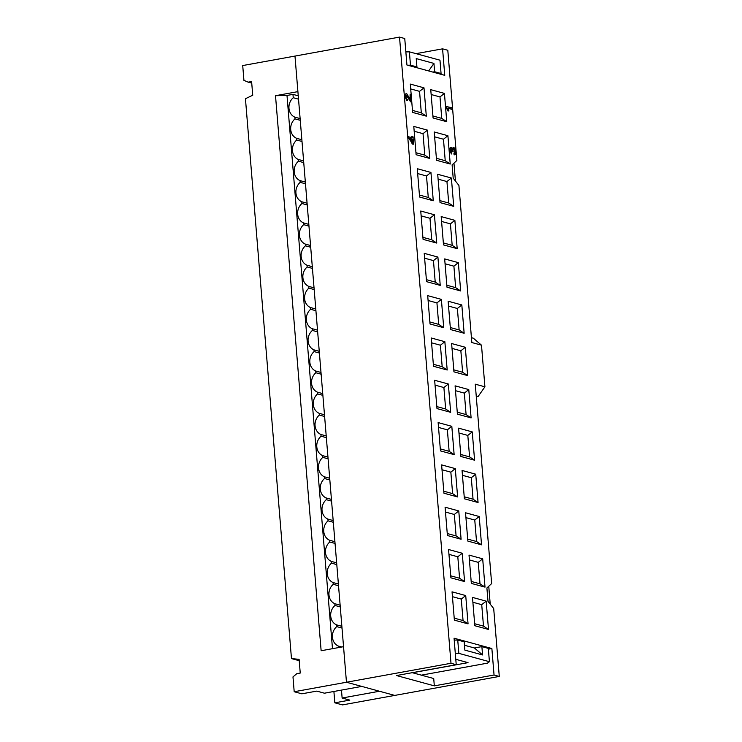 <?xml version="1.0" encoding="UTF-8"?>
<svg xmlns="http://www.w3.org/2000/svg" width="742" height="742" viewBox="0 0 742 742"><rect width="100%" height="100%" fill="white"/><g stroke="black" fill="none" stroke-linecap="round" stroke-linejoin="round"><path stroke-width="1.11" d="M412.274 672.679L433.718 678.522L434.32 685.858L494.051 675.016L491.872 648.527L454.058 638.213L456.228 664.702L450.997 663.274L399.521 37.1L404.752 38.528L406.931 65.008L444.755 75.332L442.575 48.842L416.039 53.656M456.228 664.702L396.497 675.545L434.32 685.858M491.872 648.527L488.384 649.157M399.521 37.1L294.982 56.077L346.468 682.241L394.753 695.412L499.283 676.444L494.051 675.016M442.575 48.842L447.806 50.271L456.859 160.458L452.11 164.863L453.204 178.191L458.918 185.444L471.829 342.535L481.493 345.169L484.916 386.814L478.126 396.497L476.225 395.978M332.481 648.684L286.996 95.449L275.505 95.699L321.138 650.743L343.537 646.681L346.468 682.241L294.194 691.729L301.846 693.816L316.778 691.108L324.421 693.195L361.753 686.415L346.468 682.241L450.997 663.274M478.126 396.497L476.281 396.673M471.43 337.675L473.34 338.194L481.493 345.169M484.916 386.814L475.26 384.18L491.649 583.574L486.9 587.979L487.995 601.308L493.699 608.561L499.283 676.444M437.706 174.287L440.034 202.603L453.714 206.341L451.386 178.015L437.706 174.287M434.228 131.974L436.556 160.3L450.236 164.028L447.908 135.712L434.228 131.974M430.75 89.661L433.078 117.987L446.758 121.716L444.43 93.399L430.75 89.661M410.307 84.087L412.635 112.413L426.316 116.142L423.988 87.825L410.307 84.087M413.786 126.4L416.114 154.716L429.794 158.454L427.466 130.138L413.786 126.4M417.264 168.712L419.592 197.029L433.272 200.767L430.944 172.441L417.264 168.712M441.184 216.599L443.512 244.916L457.193 248.653L454.865 220.328L441.184 216.599M420.742 211.025L423.07 239.341L436.75 243.07L434.422 214.753L420.742 211.025M444.662 258.912L446.99 287.228L460.671 290.957L458.343 262.64L444.662 258.912M424.22 253.337L426.548 281.654L440.229 285.382L437.901 257.066L424.22 253.337M448.14 301.224L450.468 329.541L464.149 333.269L461.821 304.953L448.14 301.224M427.698 295.65L430.026 323.966L443.707 327.695L441.379 299.378L427.698 295.65M451.618 343.537L453.946 371.853L467.627 375.582L465.299 347.265L451.618 343.537M431.176 337.962L433.504 366.279L447.185 370.008L444.857 341.691L431.176 337.962M455.096 385.84L457.424 414.166L471.105 417.894L468.777 389.578L455.096 385.84M434.654 380.266L436.982 408.592L450.663 412.32L448.335 384.004L434.654 380.266M458.575 428.153L460.903 456.478L474.583 460.207L472.255 431.89L458.575 428.153M438.132 422.578L440.46 450.895L454.141 454.633L451.813 426.316L438.132 422.578M462.053 470.465L464.381 498.782L478.061 502.519L475.733 474.194L462.053 470.465M441.611 464.891L443.939 493.207L457.619 496.945L455.291 468.619L441.611 464.891M465.531 512.778L467.859 541.094L481.539 544.832L479.211 516.506L465.531 512.778M445.089 507.203L447.417 535.52L461.097 539.248L458.769 510.932L445.089 507.203M469.009 555.09L471.337 583.407L485.018 587.135L482.69 558.819L469.009 555.09M448.567 549.516L450.895 577.832L464.575 581.561L462.247 553.244L448.567 549.516M472.487 597.403L474.815 625.719L488.496 629.448L486.168 601.131L472.487 597.403M452.045 591.828L454.373 620.145L468.054 623.874L465.726 595.557L452.045 591.828M452.323 109.241L447.899 108.035A9.358 4.229 -100.3 0 1 448.956 110.975L447.834 110.873L446.081 106.421L452.212 107.887L451.869 109.324L448.001 108.267M454.605 154.781L454.123 154.865L453.937 153.492L454.781 151.637A2.254 1.02 79.7 0 0 453.464 149.086A2.133 0.965 79.7 0 0 453.445 149.077L453.909 149.003A2.133 0.965 79.7 0 0 453.64 148.984A2.133 0.965 79.7 0 0 453.028 150.849A3.747 1.697 79.7 0 0 453.186 151.813L452.073 151.563L451.015 149.012M453.186 151.813L451.47 148.929A1.669 0.761 79.7 0 0 451.266 148.919A1.669 0.761 79.7 0 0 450.793 150.422L451.822 152.564L451.414 153.984L449.698 150.376A3.07 1.391 -100.3 0 1 450.57 147.639A3.07 1.391 -100.3 0 1 450.821 147.63M452.268 148.548L453.214 147.704M407.349 100.662L405.457 96.692C405.336 94.614 405.763 93.631 406.746 93.724L410.567 99.947L410.113 94.494L410.845 94.688L411.439 101.923A2.987 1.354 -100.3 0 1 410.929 101.635L406.866 95.078A1.976 0.89 79.7 0 0 406.672 95.078A1.976 0.89 79.7 0 0 406.115 96.896A2.05 0.927 79.7 0 0 407.312 99.326L406.904 100.745L405.011 96.766C404.882 94.698 405.317 93.705 406.301 93.798M406.746 93.724L406.162 93.77M410.029 98.946L410.113 94.494M411.439 101.923L410.994 102.006A2.987 1.354 -100.3 0 1 410.484 101.719L406.421 95.161M411.847 137.539L411.754 136.389L412.932 136.5L413.044 137.864L414.426 138.235L414.537 139.589L413.173 139.422M414.537 139.589L413.155 139.218L413.563 144.189L412.385 144.069L408.369 136.788L412.311 137.66L412.2 136.305M412.172 141.444L411.977 139.097L410.419 138.671M447.834 110.873L446.155 107.293M446.601 107.21L446.526 106.338M448.956 110.975L448.289 110.79M451.859 153.9L450.144 150.292A3.07 1.391 -100.3 0 1 451.015 147.556A3.07 1.391 -100.3 0 1 451.331 147.565A2.56 1.159 -100.3 0 1 452.583 149.392L453.807 147.649A3.673 1.66 -100.3 0 1 455.885 151.785C455.978 153.789 455.532 154.79 454.568 154.781L455.226 151.554A2.254 1.02 79.7 0 0 453.909 149.003M452.982 147.704L453.807 147.649M454.429 153.399L453.937 153.492M413.563 144.189L412.385 144.069M412.83 143.994L408.462 137.845M408.907 137.762L408.823 136.704M412.422 139.014L412.691 142.279L410.27 138.429L411.977 139.097M468.054 623.874L463.054 620.553L461.283 599.091L452.444 596.679M461.283 599.091L465.726 595.557M454.215 618.142L463.054 620.553M488.496 629.448L483.496 626.127L481.725 604.665L472.886 602.254M481.725 604.665L486.168 601.131M474.657 623.725L483.496 626.127M464.575 581.561L459.576 578.25L457.805 556.778L448.966 554.367M457.805 556.778L462.247 553.244M450.737 575.838L459.576 578.25M485.018 587.135L480.009 583.824L478.247 562.353L469.408 559.941M478.247 562.353L482.69 558.819M471.17 581.413L480.009 583.824M461.097 539.248L456.098 535.937L454.327 514.466L445.488 512.054M454.327 514.466L458.769 510.932M447.259 533.526L456.098 535.937M481.539 544.832L476.531 541.512L474.769 520.04L465.93 517.628M474.769 520.04L479.211 516.506M467.692 539.1L476.531 541.512M457.619 496.945L452.62 493.625L450.848 472.153L442.009 469.742M450.848 472.153L455.291 468.619M443.781 491.213L452.62 493.625M478.061 502.519L473.053 499.199L471.291 477.727L462.452 475.316M471.291 477.727L475.733 474.194M464.214 496.788L473.053 499.199M454.141 454.633L449.133 451.312L447.37 429.841L438.531 427.429M447.37 429.841L451.813 426.316M440.294 448.901L449.133 451.312M474.583 460.207L469.575 456.887L467.812 435.415L458.973 433.003M467.812 435.415L472.255 431.89M460.736 454.475L469.575 456.887M450.663 412.32L445.654 409L443.892 387.528L435.053 385.117M443.892 387.528L448.335 384.004M436.815 406.588L445.654 409M471.105 417.894L466.097 414.574L464.334 393.102L455.495 390.691M464.334 393.102L468.777 389.578M457.257 412.162L466.097 414.574M447.185 370.008L442.176 366.687L440.414 345.215L431.575 342.813M440.414 345.215L444.857 341.691M433.337 364.276L442.176 366.687M467.627 375.582L462.618 372.261L460.856 350.799L452.017 348.388M460.856 350.799L465.299 347.265M453.779 369.85L462.618 372.261M443.707 327.695L438.698 324.375L436.936 302.912L428.097 300.501M436.936 302.912L441.379 299.378M429.859 321.963L438.698 324.375M464.149 333.269L459.14 329.949L457.378 308.487L448.539 306.075M457.378 308.487L461.821 304.953M450.301 327.547L459.14 329.949M440.229 285.382L435.22 282.071L433.458 260.6L424.619 258.188M433.458 260.6L437.901 257.066M426.381 279.66L435.22 282.071M460.671 290.957L455.662 287.646L453.9 266.174L445.061 263.762M453.9 266.174L458.343 262.64M446.823 285.234L455.662 287.646M436.75 243.07L431.742 239.759L429.98 218.287L421.141 215.876M429.98 218.287L434.422 214.753M422.903 237.347L431.742 239.759M457.193 248.653L452.184 245.333L450.422 223.861L441.583 221.45M450.422 223.861L454.865 220.328M443.345 242.922L452.184 245.333M433.272 200.767L428.264 197.446L426.502 175.975L417.663 173.563M426.502 175.975L430.944 172.441M419.425 195.035L428.264 197.446M429.794 158.454L424.786 155.134L423.023 133.662L414.184 131.251M423.023 133.662L427.466 130.138M415.947 152.722L424.786 155.134M426.316 116.142L421.308 112.821L419.545 91.349L410.706 88.938M419.545 91.349L423.988 87.825M412.469 110.41L421.308 112.821M446.758 121.716L441.75 118.395L439.987 96.924L431.148 94.522M439.987 96.924L444.43 93.399M432.911 115.984L441.75 118.395M450.236 164.028L445.228 160.708L443.466 139.236L434.627 136.825M443.466 139.236L447.908 135.712M436.389 158.296L445.228 160.708M453.714 206.341L448.706 203.02L446.944 181.549L438.105 179.137M446.944 181.549L451.386 178.015M439.867 200.609L448.706 203.02M488.755 586.254L490.221 604.136M453.965 163.147L455.44 181.029M294.194 691.729L292.979 676.908L296.8 673.671L300.241 673.05L299.109 659.341L291.467 658.581L299.221 660.695M291.467 658.581L245.444 98.705L252.734 95.236L251.603 81.527L248.171 82.149L251.742 83.123M412.487 672.734L468.044 662.652L455.792 659.313M421.345 675.155L487.355 663.172L489.423 661.697L458.834 653.359L455.3 653.442M405.855 51.921L409.389 51.838L439.969 60.185L441.063 73.504L440.238 74.098M407.72 65.231L410.484 65.166L409.389 51.838M458.834 653.359L457.74 640.031L454.206 640.114M464.464 645.262L474.416 647.97L481.883 646.616L488.319 648.378L489.423 661.697M457.74 640.031L464.177 641.793L464.863 650.122L482.569 654.945L481.883 646.616M441.063 73.504L434.627 71.751L432.827 72.076M415.121 67.253L416.921 66.919L410.484 65.166M416.921 66.919L416.234 58.59L433.94 63.422L434.627 71.751M474.416 647.97L482.569 654.945M428.672 70.944L433.94 63.422M334.837 702.813L349.77 700.105L342.127 698.018L379.459 691.247L394.753 695.412L342.479 704.9L334.837 702.813L333.9 691.47M248.171 82.149L243.933 80.386L242.717 65.556L294.982 56.077L297.904 91.637L275.505 95.699M342.127 698.018L341.478 690.097M338.454 647.599L338.324 646.041A11.399 9.943 105.3 0 1 332.453 637.248A11.399 9.943 105.3 0 1 336.729 626.61L336.59 624.885A11.399 9.943 105.3 0 1 330.709 616.092A11.399 9.943 105.3 0 1 334.994 605.463L334.846 603.728A11.399 9.943 105.3 0 1 328.975 594.936A11.399 9.943 105.3 0 1 333.251 584.306L333.112 582.572A11.399 9.943 105.3 0 1 327.231 573.779A11.399 9.943 105.3 0 1 331.516 563.15L331.368 561.416A11.399 9.943 105.3 0 1 325.497 552.623A11.399 9.943 105.3 0 1 329.773 541.994L329.633 540.259A11.399 9.943 105.3 0 1 323.753 531.467A11.399 9.943 105.3 0 1 328.038 520.838L327.89 519.103A11.399 9.943 105.3 0 1 322.019 510.32A11.399 9.943 105.3 0 1 326.295 499.681L326.155 497.947A11.399 9.943 105.3 0 1 320.275 489.163A11.399 9.943 105.3 0 1 324.551 478.525L324.412 476.8A11.399 9.943 105.3 0 1 318.541 468.007A11.399 9.943 105.3 0 1 322.816 457.369L322.677 455.644A11.399 9.943 105.3 0 1 316.797 446.851A11.399 9.943 105.3 0 1 321.073 436.213L320.934 434.487A11.399 9.943 105.3 0 1 315.062 425.695A11.399 9.943 105.3 0 1 319.338 415.056L319.199 413.331A11.399 9.943 105.3 0 1 313.319 404.538A11.399 9.943 105.3 0 1 317.595 393.9L317.455 392.175A11.399 9.943 105.3 0 1 311.575 383.382A11.399 9.943 105.3 0 1 315.86 372.744L315.712 371.019A11.399 9.943 105.3 0 1 309.841 362.226A11.399 9.943 105.3 0 1 314.116 351.587L313.977 349.862A11.399 9.943 105.3 0 1 308.097 341.07A11.399 9.943 105.3 0 1 312.382 330.44L312.234 328.706A11.399 9.943 105.3 0 1 306.363 319.913A11.399 9.943 105.3 0 1 310.638 309.284L310.499 307.55A11.399 9.943 105.3 0 1 304.619 298.757A11.399 9.943 105.3 0 1 308.904 288.128L308.755 286.393A11.399 9.943 105.3 0 1 302.884 277.601A11.399 9.943 105.3 0 1 307.16 266.972L307.021 265.237A11.399 9.943 105.3 0 1 301.141 256.444A11.399 9.943 105.3 0 1 305.426 245.815L305.277 244.081A11.399 9.943 105.3 0 1 299.406 235.288A11.399 9.943 105.3 0 1 303.682 224.659L303.543 222.925A11.399 9.943 105.3 0 1 297.663 214.141A11.399 9.943 105.3 0 1 301.948 203.503L301.799 201.778A11.399 9.943 105.3 0 1 295.928 192.985A11.399 9.943 105.3 0 1 300.204 182.346L300.065 180.621A11.399 9.943 105.3 0 1 294.184 171.829A11.399 9.943 105.3 0 1 298.469 161.19L298.321 159.465A11.399 9.943 105.3 0 1 292.45 150.672A11.399 9.943 105.3 0 1 296.726 140.034L296.587 138.309A11.399 9.943 105.3 0 1 290.706 129.516A11.399 9.943 105.3 0 1 294.991 118.878L294.843 117.153A11.399 9.943 105.3 0 1 288.972 108.36A11.399 9.943 105.3 0 1 293.248 97.721L292.969 94.364L286.996 95.449M317.595 393.9L322.872 395.347M322.733 393.612L317.455 392.175M319.338 415.056L324.616 416.494M324.477 414.769L319.199 413.331M321.073 436.213L326.359 437.65M326.211 435.925L320.934 434.487M327.955 457.081L322.677 455.644M322.816 457.369L328.094 458.806M329.689 478.238L324.412 476.8M324.551 478.525L329.838 479.963M331.433 499.394L326.155 497.947M326.295 499.681L331.572 501.119M333.167 520.55L327.89 519.103M328.038 520.838L333.316 522.275M329.773 541.994L335.05 543.432M334.911 541.706L329.633 540.259M336.645 562.853L331.368 561.416M331.516 563.15L336.794 564.588M333.251 584.306L338.528 585.744M338.389 584.01L333.112 582.572M340.124 605.166L334.846 603.728M334.994 605.463L340.272 606.9M341.867 626.322L336.59 624.885M336.729 626.61L342.006 628.057M320.998 372.456L315.712 371.019M315.86 372.744L321.138 374.191M314.116 351.587L319.394 353.034M319.255 351.3L313.977 349.862M317.52 330.144L312.234 328.706M312.382 330.44L317.659 331.878M315.777 308.987L310.499 307.55M310.638 309.284L315.916 310.722M314.042 287.831L308.755 286.393M308.904 288.128L314.181 289.565M312.299 266.684L307.021 265.237M307.16 266.972L312.438 268.409M305.426 245.815L310.703 247.253M310.555 245.528L305.277 244.081M308.82 224.372L303.543 222.925M303.682 224.659L308.96 226.097M307.077 203.215L301.799 201.778M301.948 203.503L307.225 204.94M305.342 182.059L300.065 180.621M300.204 182.346L305.481 183.784M298.469 161.19L303.747 162.628M303.599 160.903L298.321 159.465M296.726 140.034L302.003 141.472M301.864 139.746L296.587 138.309M300.12 118.59L294.843 117.153M294.991 118.878L300.269 120.315M298.525 99.168L293.248 97.721M338.324 646.041L341.821 646.996M292.969 94.364L298.247 95.801"/></g></svg>
